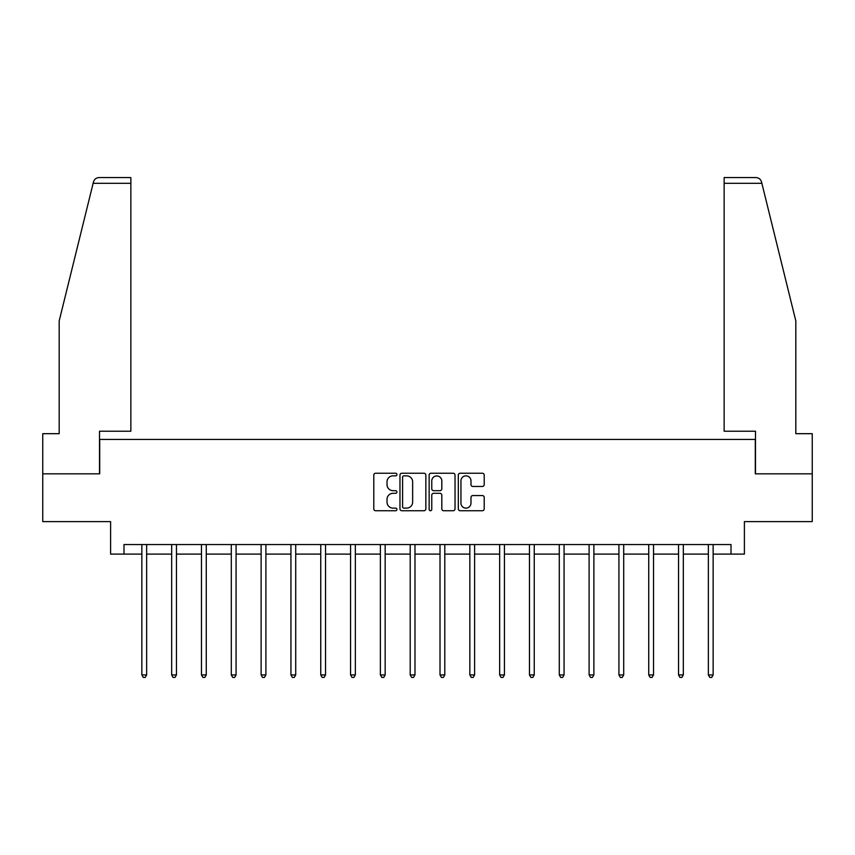 <?xml version="1.0" encoding="UTF-8"?>
<svg xmlns="http://www.w3.org/2000/svg" width="855" height="855" viewBox="0 0 855 855"><rect width="100%" height="100%" fill="white"/><g stroke="black" fill="none" stroke-linecap="round" stroke-linejoin="round"><path stroke-width="1.28" d="M396.923 474.536A1.315 1.315 0 0 0 395.609 473.232L375.676 473.232A1.881 1.881 0 0 0 373.795 475.102L373.795 508.875A1.881 1.881 0 0 0 375.676 510.745L395.609 510.745A1.315 1.315 0 0 0 396.923 509.441A1.315 1.315 0 0 0 395.609 508.127L393.022 508.127A6.006 6.006 0 0 1 387.026 502.12L387.026 499.309A6.006 6.006 0 0 1 393.022 493.303L395.609 493.303A1.315 1.315 0 0 0 396.923 491.988A1.315 1.315 0 0 0 395.609 490.674L393.022 490.674A6.006 6.006 0 0 1 387.026 484.667L387.026 481.857A6.006 6.006 0 0 1 393.022 475.85L395.609 475.85A1.315 1.315 0 0 0 396.923 474.536M482.327 486.452A1.881 1.881 0 0 0 484.208 484.582L484.208 475.102A1.881 1.881 0 0 0 482.327 473.232L460.193 473.232A1.881 1.881 0 0 0 458.312 475.102L458.312 508.875A1.881 1.881 0 0 0 460.193 510.745L482.327 510.745A1.881 1.881 0 0 0 484.208 508.875L484.208 497.428A1.881 1.881 0 0 0 482.327 495.558L472.858 495.558A1.881 1.881 0 0 0 470.977 497.428L470.977 503.103A5.023 5.023 0 0 1 465.964 508.127A5.023 5.023 0 0 1 460.941 503.103L460.941 480.873A5.023 5.023 0 0 1 465.964 475.85A5.023 5.023 0 0 1 470.977 480.873L470.977 484.582A1.881 1.881 0 0 0 472.858 486.452L482.327 486.452M123.986 554.104L123.986 544.55L731.014 544.55L731.014 554.104L744.395 554.104L744.395 521.614L812.25 521.614L812.25 473.83L755.296 473.83L755.296 439.427L99.704 439.427L99.704 473.83L42.75 473.83L42.75 521.614L110.605 521.614L110.605 554.104L141.855 554.104M425.854 475.102A1.881 1.881 0 0 0 423.984 473.232L401.839 473.232A1.881 1.881 0 0 0 399.969 475.102L399.969 508.875A1.881 1.881 0 0 0 401.839 510.745L423.984 510.745A1.881 1.881 0 0 0 425.854 508.875L425.854 475.102M431.016 473.232L453.161 473.232A1.881 1.881 0 0 1 455.031 475.102L455.031 508.875A1.881 1.881 0 0 1 453.161 510.745L443.681 510.745A1.881 1.881 0 0 1 441.811 508.875L441.811 495.173A1.881 1.881 0 0 0 439.93 493.303L433.645 493.303A1.881 1.881 0 0 0 431.764 495.173L431.764 509.441A1.315 1.315 0 0 1 430.45 510.745A1.315 1.315 0 0 1 429.146 509.441L429.146 475.102A1.881 1.881 0 0 1 431.016 473.232M146.632 554.104L171.673 554.104M176.451 554.104L201.481 554.104M206.269 554.104L231.299 554.104M236.076 554.104L261.117 554.104M265.894 554.104L290.935 554.104M295.712 554.104L320.753 554.104M325.531 554.104L350.571 554.104M355.349 554.104L380.39 554.104M385.167 554.104L410.208 554.104M414.985 554.104L440.015 554.104M444.792 554.104L469.833 554.104M474.611 554.104L499.651 554.104M504.429 554.104L529.469 554.104M534.247 554.104L559.288 554.104M564.065 554.104L589.106 554.104M593.883 554.104L618.924 554.104M623.701 554.104L648.731 554.104M653.519 554.104L678.549 554.104M683.327 554.104L708.368 554.104M713.145 554.104L731.014 554.104M403.913 475.85A1.315 1.315 0 0 0 402.598 477.165L402.598 506.812A1.315 1.315 0 0 0 403.913 508.127L406.627 508.127A6.006 6.006 0 0 0 412.634 502.12L412.634 481.857A6.006 6.006 0 0 0 406.627 475.85L403.913 475.85M441.811 480.97A5.023 5.023 0 0 0 436.787 475.946A5.023 5.023 0 0 0 431.764 480.97L431.764 488.804A1.881 1.881 0 0 0 433.645 490.674L439.93 490.674A1.881 1.881 0 0 0 441.811 488.804L441.811 480.97M146.878 544.55L146.771 544.827A1.913 1.913 0 0 0 146.632 545.543L146.632 674.937L141.855 674.937L141.855 545.543A1.913 1.913 0 0 0 141.716 544.827L141.599 544.55M146.632 674.937L145.2 677.427L143.287 677.427L141.855 674.937M93.131 183.312L93.473 181.933C94.007 180.394 94.007 180.394 93.473 181.933C94.339 179.219 96.198 177.765 99.041 177.573L130.858 177.573L130.858 183.312L93.131 183.312L59.187 320.924L59.187 433.688L42.75 433.688L42.75 473.83M99.511 473.83L99.511 431.209L130.858 431.209L130.858 183.312M812.25 473.83L812.25 433.688L795.813 433.688L795.813 320.924L761.527 181.933C760.993 180.394 760.993 180.394 761.527 181.933C760.993 180.394 760.993 180.394 761.527 181.933C760.661 179.219 758.802 177.765 755.959 177.573L724.142 177.573L724.142 431.209L755.489 431.209L755.489 473.83M176.696 544.55L176.59 544.827A1.913 1.913 0 0 0 176.451 545.543L176.451 674.937L171.673 674.937L171.673 545.543A1.913 1.913 0 0 0 171.534 544.827L171.417 544.55M176.451 674.937L175.019 677.427L173.105 677.427L171.673 674.937M206.515 544.55L206.397 544.827A1.913 1.913 0 0 0 206.269 545.543L206.269 674.937L201.481 674.937L201.481 545.543A1.913 1.913 0 0 0 201.353 544.827L201.235 544.55M206.269 674.937L204.826 677.427L202.924 677.427L201.481 674.937M236.333 544.55L236.215 544.827A1.913 1.913 0 0 0 236.076 545.543L236.076 674.937L231.299 674.937L231.299 545.543A1.913 1.913 0 0 0 231.16 544.827L231.053 544.55M236.076 674.937L234.644 677.427L232.731 677.427L231.299 674.937M266.151 544.55L266.033 544.827A1.913 1.913 0 0 0 265.894 545.543L265.894 674.937L261.117 674.937L261.117 545.543A1.913 1.913 0 0 0 260.978 544.827L260.871 544.55M265.894 674.937L264.462 677.427L262.549 677.427L261.117 674.937M295.969 544.55L295.851 544.827A1.913 1.913 0 0 0 295.712 545.543L295.712 674.937L290.935 674.937L290.935 545.543A1.913 1.913 0 0 0 290.796 544.827L290.689 544.55M295.712 674.937L294.28 677.427L292.367 677.427L290.935 674.937M325.787 544.55L325.67 544.827A1.913 1.913 0 0 0 325.531 545.543L325.531 674.937L320.753 674.937L320.753 545.543A1.913 1.913 0 0 0 320.614 544.827L320.497 544.55M325.531 674.937L324.098 677.427L322.185 677.427L320.753 674.937M355.595 544.55L355.488 544.827A1.913 1.913 0 0 0 355.349 545.543L355.349 674.937L350.571 674.937L350.571 545.543A1.913 1.913 0 0 0 350.432 544.827L350.315 544.55M355.349 674.937L353.917 677.427L352.004 677.427L350.571 674.937M385.413 544.55L385.306 544.827A1.913 1.913 0 0 0 385.167 545.543L385.167 674.937L380.39 674.937L380.39 545.543A1.913 1.913 0 0 0 380.251 544.827L380.133 544.55M385.167 674.937L383.735 677.427L381.822 677.427L380.39 674.937M415.231 544.55L415.124 544.827A1.913 1.913 0 0 0 414.985 545.543L414.985 674.937L410.208 674.937L410.208 545.543A1.913 1.913 0 0 0 410.069 544.827L409.951 544.55M414.985 674.937L413.542 677.427L411.64 677.427L410.208 674.937M445.049 544.55L444.931 544.827A1.913 1.913 0 0 0 444.792 545.543L444.792 674.937L440.015 674.937L440.015 545.543A1.913 1.913 0 0 0 439.876 544.827L439.769 544.55M444.792 674.937L443.36 677.427L441.458 677.427L440.015 674.937M474.867 544.55L474.749 544.827A1.913 1.913 0 0 0 474.611 545.543L474.611 674.937L469.833 674.937L469.833 545.543A1.913 1.913 0 0 0 469.694 544.827L469.587 544.55M474.611 674.937L473.178 677.427L471.265 677.427L469.833 674.937M504.685 544.55L504.568 544.827A1.913 1.913 0 0 0 504.429 545.543L504.429 674.937L499.651 674.937L499.651 545.543A1.913 1.913 0 0 0 499.512 544.827L499.406 544.55M504.429 674.937L502.997 677.427L501.083 677.427L499.651 674.937M534.503 544.55L534.386 544.827A1.913 1.913 0 0 0 534.247 545.543L534.247 674.937L529.469 674.937L529.469 545.543A1.913 1.913 0 0 0 529.331 544.827L529.213 544.55M534.247 674.937L532.815 677.427L530.902 677.427L529.469 674.937M564.311 544.55L564.204 544.827A1.913 1.913 0 0 0 564.065 545.543L564.065 674.937L559.288 674.937L559.288 545.543A1.913 1.913 0 0 0 559.149 544.827L559.031 544.55M564.065 674.937L562.633 677.427L560.72 677.427L559.288 674.937M594.129 544.55L594.022 544.827A1.913 1.913 0 0 0 593.883 545.543L593.883 674.937L589.106 674.937L589.106 545.543A1.913 1.913 0 0 0 588.967 544.827L588.849 544.55M593.883 674.937L592.451 677.427L590.538 677.427L589.106 674.937M623.947 544.55L623.84 544.827A1.913 1.913 0 0 0 623.701 545.543L623.701 674.937L618.924 674.937L618.924 545.543A1.913 1.913 0 0 0 618.785 544.827L618.667 544.55M623.701 674.937L622.269 677.427L620.356 677.427L618.924 674.937M653.765 544.55L653.648 544.827A1.913 1.913 0 0 0 653.519 545.543L653.519 674.937L648.731 674.937L648.731 545.543A1.913 1.913 0 0 0 648.603 544.827L648.485 544.55M653.519 674.937L652.076 677.427L650.174 677.427L648.731 674.937M683.583 544.55L683.466 544.827A1.913 1.913 0 0 0 683.327 545.543L683.327 674.937L678.549 674.937L678.549 545.543A1.913 1.913 0 0 0 678.41 544.827L678.304 544.55M683.327 674.937L681.895 677.427L679.982 677.427L678.549 674.937M713.401 544.55L713.284 544.827A1.913 1.913 0 0 0 713.145 545.543L713.145 674.937L708.368 674.937L708.368 545.543A1.913 1.913 0 0 0 708.229 544.827L708.122 544.55M713.145 674.937L711.713 677.427L709.8 677.427L708.368 674.937M761.869 183.312L724.142 183.312"/></g></svg>
